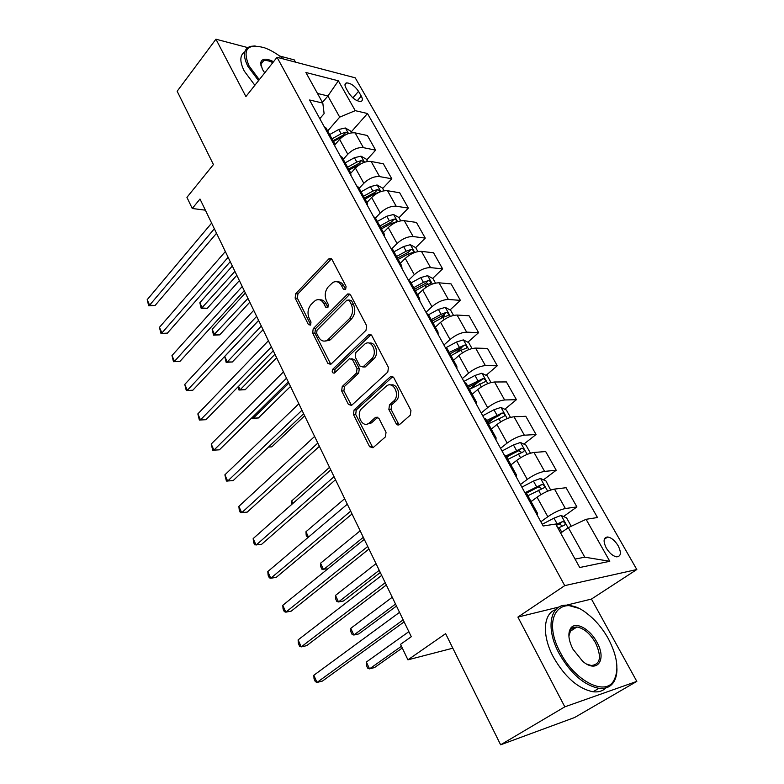 <?xml version="1.0" encoding="UTF-8"?>
<svg xmlns="http://www.w3.org/2000/svg" width="784" height="784" viewBox="0 0 784 784"><rect width="100%" height="100%" fill="white"/><g stroke="black" fill="none" stroke-linecap="round" stroke-linejoin="round"><path stroke-width="1.18" d="M345.646 289.561L346.067 286.395L331.985 259.465L329.398 258.465L328.78 258.945L295.686 293.735L295.137 298.087L308.435 324.635L310.601 325.105L310.993 322.028L309.259 318.559C307.152 313.326 307.749 308.641 311.062 304.506L315.403 300.409C318.814 298.763 321.636 299.841 323.87 303.643L325.654 307.132L327.879 307.573L328.29 304.457L326.497 300.958C324.341 295.686 324.958 290.923 328.359 286.679L332.896 282.426C336.375 280.77 339.256 281.838 341.52 285.631L343.353 289.149L345.646 289.561M618.145 545.752C614.95 540.597 611.471 537.677 607.708 536.981C603.435 537.432 602.965 541.117 606.277 548.026C609.462 553.19 612.931 556.14 616.704 556.865C621.046 556.385 621.526 552.681 618.145 545.752M396.087 423.507C397.076 425.095 398.262 425.418 399.615 424.487L410.297 415.157L410.953 410.483L393.803 377.682L390.452 376.712L354.054 410.003L353.447 414.491L369.597 446.723L372.998 447.733L385.405 436.894L386.042 432.317L378.907 418.323L375.556 417.323L369.205 422.997C362.453 429.054 355.162 413.962 362.022 408.258L386.306 386.159C393.274 380.083 400.722 395.342 393.578 401.192L389.491 404.858L388.854 409.464L396.087 423.507L398.301 423.419L399.419 424.644M247.764 47.608L215.933 39.2L177.155 91.248L213.434 164.562L186.935 197.352L192.256 208.485L199.998 199.028L411.286 636.706L400.526 644.34L407.925 659.834L452.819 648.192M559.09 606.992L517.91 617.077L564.823 706.835L500.633 744.8L445.626 633.658L407.925 659.834M517.91 617.077L564.735 585.628L277.056 57.301L355.211 77.812L636.814 569.527L564.735 585.628M215.933 39.2L245.911 96.559L277.056 57.301M366.01 330.299L366.628 325.723L350.536 294.941L347.724 293.941L313.218 328.663L312.649 333.053L327.839 363.364L330.74 364.384L366.01 330.299M371.832 335.66L388.443 367.431L387.806 372.057L351.536 405.416L348.4 404.407L341.648 390.942L342.245 386.483L356.446 373.106L357.053 368.588L352.516 359.699L349.497 358.69L334.405 373.076C332.191 373.184 331.642 371.91 332.759 369.254L368.431 334.935L371.832 335.66M564.823 706.835L636.824 681.384L574.574 717.527L500.633 744.8M295.49 62.142L294.245 59.878L279.633 56.017M346.048 88.18L348.782 93.012C352.526 98.431 356.524 101.254 360.758 101.479C362.708 100.94 362.874 99.147 361.267 96.099L358.533 91.326C354.78 85.917 350.771 83.104 346.538 82.888C344.646 83.427 344.48 85.191 346.048 88.18M319.803 118.668L324.115 113.631L322.812 103.086L309.562 99.989L543.165 525.995L555.67 524.045L579.719 567.518L609.785 561.285L584.776 557.179L568.322 527.622L560.658 533.051M322.812 103.086L305.887 72.491L338.374 80.801L355.24 110.662L339.697 117.139L327.683 130.987M351.154 132.006L367.49 113.523L355.24 110.662M367.49 113.523L597.486 517.528L586.079 519.302L609.785 561.285M636.824 681.384L591.45 599.064L636.814 569.527M192.256 208.485L205.379 210.181M322.44 102.41L327.908 95.962L317.481 93.453M339.697 117.139L327.908 95.962L338.374 80.801M563.529 516.519L576.906 506.915L565.382 508.532C560.08 509.629 554.229 512.364 547.83 516.725L540.852 521.781M576.906 506.915L566.077 487.717L554.504 489.098C549.192 490.098 543.371 492.793 537.05 497.193L531.101 501.613M543.459 479.828L556.219 470.243L544.596 471.39C539.265 472.301 533.483 474.967 527.23 479.396L520.449 484.561M556.219 470.243L545.674 451.545L533.992 452.456C528.661 453.279 522.908 455.916 516.734 460.384L510.943 464.892M523.869 444.097L536.06 434.512L524.349 435.208C518.998 435.943 513.275 438.56 507.17 443.058L500.574 448.311M536.06 434.512L525.79 416.294L514.02 416.765C508.669 417.421 502.975 420.008 496.948 424.526L491.313 429.122M504.749 409.268L516.421 399.693L504.622 399.967C499.251 400.536 493.587 403.094 487.638 407.651L481.209 412.992M516.421 399.693L506.405 381.935L494.557 381.994C489.187 382.484 483.552 385.013 477.672 389.599L472.184 394.264M486.09 375.32L497.272 365.756L485.394 365.618C480.014 366.03 474.408 368.539 468.597 373.145L462.335 378.574M497.272 365.756L487.511 348.439L475.594 348.096C470.204 348.429 464.628 350.918 458.885 355.544L453.534 360.287M467.862 342.206L478.603 332.661L466.656 332.132C461.257 332.396 455.72 334.856 450.036 339.511L443.93 345.019M478.603 332.661L469.077 315.776L457.092 315.05C451.692 315.237 446.184 317.667 440.569 322.351L435.345 327.163M450.065 309.915L460.394 300.37L448.379 299.478C442.97 299.596 437.492 302.007 431.935 306.711L425.986 312.297M460.394 300.37L451.094 283.896L439.05 282.818C433.64 282.867 428.191 285.249 422.703 289.972L417.617 294.843M432.68 278.398L442.617 268.873L430.553 267.628C425.134 267.609 419.714 269.97 414.285 274.714L408.591 280.26M442.617 268.873L433.552 252.791L421.449 251.37C416.03 251.282 410.64 253.624 405.269 258.387L400.31 263.316M417.901 251.586L415.706 247.636L425.271 238.12L413.158 236.552C407.729 236.396 402.368 238.718 397.057 243.501L392.01 248.597M425.271 238.12L416.422 222.421L404.279 220.686C398.85 220.471 393.509 222.764 388.256 227.566L383.425 232.544M398.997 217.707L408.337 208.103L396.175 206.212C390.746 205.937 385.434 208.211 380.24 213.032L375.458 218.03M408.337 208.103L399.693 192.776L387.512 190.718C382.073 190.385 376.79 192.639 371.655 197.48L366.932 202.497M382.68 188.474L391.804 178.781L379.603 176.596C374.164 176.204 368.911 178.429 363.825 183.289L359.16 188.336M391.804 178.781L383.356 163.807L371.136 161.465C365.697 161.014 360.473 163.229 355.446 168.099L350.83 173.166M366.736 159.916L375.644 150.146L363.413 147.666C357.974 147.167 352.771 149.352 347.792 154.232L343.235 159.328M375.644 150.146L367.392 135.514L355.142 132.888C349.703 132.329 344.529 134.495 339.609 139.395L334.925 144.707M575.064 559.09L584.776 557.179M425.683 285.102L427.27 283.583M440.677 318.588L444.401 315.148M455.514 353.192L461.658 347.724M470.077 389.011L478.201 382.063M487.971 423.046L493.949 418.137M506.866 457.474L509.296 455.553M326.35 128.547L324.027 126.361M334.895 146.187L334.317 143.07L332.328 141.502M342.363 157.741L340.08 155.644M351.065 175.675L350.546 172.647L348.586 171.147M358.778 187.641L356.524 185.641M367.637 205.888L367.177 202.948L365.246 201.527M375.585 218.275L373.39 216.374M384.611 236.837L384.219 234.004L382.318 232.662M392.823 249.675L390.667 247.881M402.006 268.569L401.692 265.835L399.82 264.58M410.493 281.868L408.386 280.192M419.842 301.105L419.607 298.479L417.774 297.322M428.613 314.884L426.555 313.335M438.148 334.474L437.982 331.965L436.188 330.907M447.203 348.762L445.204 347.341M456.915 368.705L456.847 366.324L455.092 365.373M466.284 383.523L464.334 382.239M476.182 403.848L476.202 401.594L474.487 400.751M485.874 419.215L483.983 418.068M495.968 439.922L496.076 437.805L494.41 437.08M505.984 455.867L504.171 454.867M516.284 476.976L516.489 475.006L514.882 474.408M526.652 493.518L524.908 492.685M537.167 515.039L537.471 513.236L535.913 512.765M568.322 527.622L586.079 519.302M591.45 599.064L566.264 605.228M343.353 289.149L345.597 289.316L343.764 285.807C342.157 282.946 340.011 281.623 337.336 281.858M319.676 299.821C322.351 299.537 324.498 300.86 326.115 303.78L327.898 307.269L325.654 307.132M331.485 258.789L297.93 293.892L297.381 298.234L310.768 324.899M349.909 294.137L315.462 328.751L314.894 333.131L330.819 364.325M349.282 300.517L346.989 300.076L317.04 330.172L316.638 333.259L318.5 336.953C320.862 341.011 323.851 342.089 327.447 340.168L349.311 318.765C352.839 314.511 353.476 309.68 351.242 304.27L349.282 300.517L351.526 300.664L348.811 299.919M325.282 341.06L329.692 340.246L330.858 339.296L328.623 339.217M351.526 300.664L353.476 304.408C355.711 309.817 355.074 314.639 351.546 318.882L330.858 339.296M351.732 358.729L354.75 359.729L359.288 368.607L358.68 373.115L344.48 386.463L343.892 390.912L351.526 405.426M371.048 334.719L334.993 369.274L334.807 372.723M371.518 358.915C378.172 353.192 371.714 338.708 364.923 343.98L355.867 352.555L355.26 357.073L359.817 365.971L362.933 366.971L371.518 358.915L373.743 358.954C379.378 354.182 375.663 341.393 369.195 343.157M362.884 367L365.168 366.99L363.168 366.775M373.743 358.954L365.403 366.794M390.804 385.022C397.586 382.994 401.761 396.371 395.802 401.143L391.706 404.799L391.069 409.405L398.301 423.419M367.167 424.085L371.43 422.909L369.391 422.841M377.888 417.157L371.616 422.743M392.843 376.585L356.289 409.934L355.681 414.413L372.91 447.811M351.604 132.819L350.644 131.085L345.332 127.988L338.757 129.478L329.652 134.583M232.319 266.001L199.842 302.742L202.292 308.014L207.329 308.288L236.807 275.292M348.204 133.672L345.94 132.153L341.118 133.731L331.995 138.837M333.024 140.718L343.363 135.083L345.94 132.153M333.474 141.532L343.921 135.769M207.329 308.288L201.243 308.573L234.906 271.342M201.243 308.573L199.842 302.742M214.346 228.752L149.607 305.192L147.176 299.713L211.621 223.117M216.531 233.279L155.075 305.486L149.607 305.192L148.705 305.78L147.176 299.713M155.075 305.486L148.705 305.78M367.598 161.465L366.344 159.211L361.012 156.153L354.397 157.721L345.176 162.866M245.333 292.951L212.16 329.319L214.659 334.699L219.696 334.866L249.802 302.212M364.08 162.386L361.679 160.446L356.808 162.072L347.567 167.217M348.566 169.04L359.033 163.356L361.679 160.446M349.086 169.981L361.532 163.513M219.696 334.866L213.562 335.17L247.969 298.41M213.562 335.17L212.16 329.319M383.964 190.786L382.416 188.003L377.065 184.975L370.411 186.631L361.071 191.815M258.622 320.47L224.734 356.446L227.282 361.934L232.329 361.992L263.081 329.701M380.103 191.874L377.78 189.414L372.87 191.09L363.511 196.274M364.472 198.019L375.075 192.296L377.78 189.414M365.07 199.097L374.438 193.903L379.221 192.247M232.329 361.992L226.125 362.316L227.282 361.934L261.307 326.046M226.125 362.316L224.734 356.446M400.732 220.814L398.86 217.462L393.499 214.493L386.796 216.227L377.329 221.451M238.571 386.306L240.169 389.746L245.216 389.697L276.634 357.788M381.426 228.908L390.922 223.675L396.175 221.882C397.106 220.686 396.469 219.755 394.274 219.059L389.325 220.794L379.838 226.017M380.759 227.703L391.49 221.921L394.274 219.059M245.216 389.697L238.953 390.03L240.169 389.746L274.939 354.28M238.953 390.03L237.846 387.051M228.124 257.289L161.925 332.945L159.436 327.349L225.341 251.537M230.231 261.67L167.394 333.122L160.965 333.435L159.436 327.349M167.394 333.122L160.965 333.435M242.217 286.493L174.509 361.297L171.97 355.573L239.375 280.594M244.245 290.707L179.977 361.365L173.489 361.698L171.97 355.573M179.977 361.365L173.489 361.698M256.633 316.364L187.356 390.265L184.759 384.415L253.722 310.327M258.583 320.401L192.835 390.207L186.288 390.559L184.759 384.415M192.835 390.207L186.288 390.559M415.706 247.636L410.326 244.706L403.584 246.539L393.989 251.801M252.762 416.921L253.32 418.137L258.367 417.97L290.482 386.473M398.184 259.445L407.807 254.173L413.05 252.33C414.04 251.096 413.403 250.135 411.159 249.43L406.171 251.213L396.557 256.486M397.439 258.093L408.317 252.262L411.159 249.43M258.367 417.97L252.056 418.323L253.32 418.137L288.865 383.131M271.391 346.93L200.498 419.871L197.842 413.893L268.412 340.756M273.253 350.791L205.976 419.685L199.361 420.057L197.842 413.893M205.976 419.685L199.361 420.057M283.494 58.986C277.124 53.822 270.794 50.078 264.512 47.785C247.274 43.159 242.129 49.206 249.067 65.944L259.298 79.674M258.534 80.634L247.901 66.415C242.599 55.566 243.442 48.892 250.41 46.383L255.114 45.923M264.708 72.863L262.375 69.266L260.67 62.867C261.787 58.428 266.09 58.045 273.567 61.691M254.859 85.27L244.275 71.079C239.541 61.564 239.718 55.154 244.794 51.862M261.15 62.906L261.885 62.985M272.803 62.651C269.088 60.77 266.05 60.113 263.708 60.672L260.905 63.965L260.994 65.925M608.355 638.764C602.671 628.592 595.732 620.33 587.559 613.96C560.874 591.842 540.695 616.959 560.511 652.837C574.407 680.257 604.023 695.937 613.215 681.57C619.38 671.212 617.763 656.943 608.355 638.764M616.969 668.664C616.998 674.593 615.714 679.346 613.117 682.923C609.844 687.235 605.101 689.028 598.878 688.332C583.933 685.196 570.674 673.593 559.11 653.513C544.929 627.563 550.397 602.984 568.037 605.297L577.573 607.992M596.859 642.145C607.1 659.687 597.222 673.966 582.63 661.245L572.947 649.181C568.518 640.303 567.714 633.394 570.556 628.454C575.152 620.899 589.813 628.65 596.859 642.145M586.951 664.195L591.273 665.508C600.456 664.509 601.877 656.933 595.517 642.792C590.048 633.521 583.864 628.249 576.946 626.994L573.692 627.327L571.154 628.964L568.89 636.079M605.983 687.891C602.729 691.086 598.427 692.38 593.047 691.772C578.102 688.685 564.892 677.131 553.406 657.11C541.675 635.363 543.243 613.441 555.67 609.687M572.643 627.798L574.603 628.494M435.502 283.102L432.954 278.545L427.564 275.664L420.773 277.585L411.061 282.897M268.549 447.037L271.813 446.851L304.633 415.785M415.353 290.727L425.104 285.405L430.338 283.524C431.386 282.25 430.759 281.26 428.456 280.545L423.419 282.377L413.687 287.689M414.53 289.218L425.545 283.338L428.456 280.545M271.813 446.851L268.54 447.047M453.544 315.423L450.633 310.209L445.224 307.387L438.393 309.406L428.544 314.756M432.944 322.783L442.833 317.422L448.046 315.491C449.163 314.178 448.536 313.149 446.184 312.424L441.108 314.315L431.239 319.666M432.033 321.117L443.195 315.188L446.184 312.424M472.037 348.557L468.754 342.667L463.324 339.893L456.455 342.02L446.076 347.626M450.976 355.642L461.002 350.232L466.206 348.253C467.382 346.9 466.764 345.842 464.353 345.097L449.232 352.447M449.977 353.819L461.286 347.822L464.353 345.097M329.525 467.342L291.697 500.927L292.863 503.446M291.922 504.279L291.697 500.927M491.009 382.533L487.325 375.938L481.876 373.223L474.967 375.458L463.883 381.416M469.469 389.334L484.826 381.857C486.07 380.456 485.453 379.368 482.983 378.603L467.676 386.061M468.371 387.335L479.837 381.289L482.983 378.603M344.666 498.712L305.966 531.728L308.465 537.109M307.671 537.785L306.181 535.247L305.966 531.728M510.482 417.402L506.376 410.052L500.917 407.415L493.959 409.758L482.719 415.755M488.442 423.889L503.955 416.314C505.219 414.863 504.612 413.746 502.132 412.962L486.599 420.538M487.246 421.714L498.918 415.598L502.132 412.962M360.16 530.807L320.558 563.216L323.518 569.605L363.306 537.314M327.761 568.91L321.92 569.243L320.744 566.695L320.558 563.216M286.493 378.221L213.924 450.134L211.21 444.028L283.445 371.9M288.267 381.896L219.412 449.82L212.729 450.222L211.21 444.028M219.412 449.82L212.729 450.222M301.967 410.257L227.654 481.082L224.881 474.839L298.841 403.789M303.643 413.736L233.142 480.631L226.4 481.053L224.881 474.839M317.804 443.078L241.697 512.726L238.865 506.346L314.609 436.453M392.353 376.349L390.481 376.712M319.382 446.341L247.185 512.138L240.374 512.579L239.247 510.031L238.865 506.346M334.043 476.701L256.064 545.115L253.163 538.579L330.76 469.91M335.503 479.739L261.552 544.37L254.673 544.831L253.516 542.224L253.163 538.579M350.673 511.158L270.764 578.249L267.805 571.556L347.312 504.2M352.026 513.961L276.252 577.347L270.764 578.249L269.304 577.837L268.118 575.172L267.805 571.556M530.454 453.191L525.917 445.057L520.439 442.48L513.442 444.94L502.044 450.996M376.016 563.647L335.483 595.419L338.512 601.945L343.529 600.975L380.289 572.496M507.905 459.355L523.614 451.662C524.859 450.183 524.261 449.036 521.801 448.203L506.013 455.906M506.601 456.984L518.518 450.78L521.125 452.094M335.483 595.419L335.63 598.858L336.836 601.465L338.512 601.945L379.231 570.311M367.725 546.487L285.817 612.167L282.779 605.317L364.286 539.353M368.96 549.035L291.305 611.099L285.817 612.167L284.278 611.618L283.063 608.884L282.779 605.317M550.662 490.039L545.968 480.974L540.48 478.475L533.443 481.062L521.87 487.158M532.581 500.506L530.954 501.368M392.235 597.261L350.742 628.347L353.839 635.03L358.847 633.893L396.479 606.032M527.877 495.753L543.782 487.932C545.017 486.433 544.419 485.247 541.989 484.375L525.025 492.695M526.456 493.185L538.422 486.962L541.234 488.334M350.742 628.347L350.86 631.747L352.094 634.413L353.839 635.03L395.528 604.072M385.218 582.708L301.223 646.888L298.116 639.881L381.681 575.387M386.316 585.001L306.701 645.653L301.223 646.888L299.606 646.202L298.361 643.399L298.116 639.881M571.242 526.25L566.548 517.852L561.05 515.431L553.974 518.136L542.234 524.29M408.846 631.669L366.363 662.039L369.529 668.87L374.517 667.576L402.27 647.986M557.934 528.122L564.5 525.182C565.725 523.653 565.127 522.428 562.716 521.517L555.925 524.496M556.395 525.349L559.296 523.967L561.883 525.545M366.363 662.039L366.432 665.391L367.696 668.125L369.529 668.87L401.447 646.271M403.152 619.87L317.01 682.452L313.816 675.269L399.526 612.353M404.123 621.879L322.479 681.041L317.01 682.452L315.305 681.61L314.031 678.748L313.816 675.269M547.83 516.725L537.05 497.193M527.23 479.396L516.734 460.384M507.17 443.058L496.948 424.526M487.638 407.651L477.672 389.599M468.597 373.145L458.885 355.544M450.036 339.511L440.569 322.351M431.935 306.711L422.703 289.972M414.285 274.714L405.269 258.387M397.057 243.501L388.256 227.566M380.24 213.032L371.655 197.48M363.825 183.289L355.446 168.099M347.792 154.232L339.609 139.395M363.413 147.666L355.142 132.888M379.603 176.596L371.136 161.465M396.175 206.212L387.512 190.718M413.158 236.552L404.279 220.686M430.553 267.628L421.449 251.37M448.379 299.478L439.05 282.818M466.656 332.132L457.092 315.05M485.394 365.618L475.594 348.096M504.622 399.967L494.557 381.994M524.349 435.208L514.02 416.765M544.596 471.39L533.992 452.456M565.382 508.532L554.504 489.098M352.869 97.873L358.533 91.326M357.21 100.754L361.267 96.099M343.764 285.807L341.52 285.631M326.115 303.78L323.87 303.643M310.68 324.733L308.435 324.635M297.381 298.234L295.137 298.087M297.93 293.892L295.686 293.735M331.024 259.171L328.78 258.945M330.084 363.394L327.839 363.364M314.894 333.131L312.649 333.053M315.462 328.751L313.218 328.663M349.478 294.49L347.243 294.323M351.546 318.882L349.311 318.765M353.476 304.408L351.242 304.27M350.634 404.348L348.4 404.407M343.892 390.912L341.648 390.942M344.48 386.463L342.245 386.483M358.68 373.115L356.446 373.106M359.288 368.607L357.053 368.588M354.75 359.729L352.516 359.699M334.993 369.274L332.759 369.254M370.665 335.023L368.431 334.935M391.069 409.405L388.854 409.464M391.706 404.799L389.491 404.858M395.802 401.143L393.578 401.192M377.712 417.304L375.487 417.382M371.822 446.586L369.597 446.723M355.681 414.413L353.447 414.491M356.289 409.934L354.054 410.003M392.519 376.839L390.295 376.839M348.527 133.564L345.47 128.066M341.118 133.731L338.757 129.478M364.501 162.239L361.15 156.232M356.808 162.072L354.397 157.721M380.848 191.6L377.202 185.053M372.87 191.09L370.411 186.631M374.879 194.706L374.438 193.903M397.596 221.676L393.637 214.561M389.325 220.794L386.796 216.227M391.549 224.812L390.922 223.675M414.746 252.477L410.463 244.784M406.171 251.213L403.584 246.539M408.621 255.643L407.807 254.173M432.327 284.043L427.692 275.733M423.419 282.377L420.773 277.585M426.124 287.248L425.104 285.405M450.339 316.403L445.361 307.455M441.108 314.315L438.393 309.406M444.058 319.647L442.833 317.422M468.822 349.586L463.462 339.962M459.238 347.047L456.455 342.02M462.452 352.859L461.002 350.232M487.766 383.621L482.023 373.292M477.819 380.612L474.967 375.458M481.317 386.933L479.632 383.886M507.209 418.538L501.054 407.474M496.889 415.05L493.959 409.758M500.672 421.89L498.742 418.401M498.869 415.618L502.093 412.962M527.171 454.387L520.576 442.548M516.45 450.369L513.442 444.94M520.547 457.768L518.351 453.809M518.391 450.829L521.703 448.223M547.663 491.186L540.617 478.534M536.53 486.629L533.443 481.062M540.94 494.606L538.481 490.167M538.422 486.962L541.822 484.414M568.057 527.808L561.197 515.49M557.14 523.859L553.974 518.136M561.785 532.248L559.149 527.485M558.992 524.065L562.491 521.566M604.248 539.343L607.708 536.981M334.317 143.07L326.026 127.968M350.546 172.647L342.059 157.182M367.177 202.948L358.484 187.102M384.219 234.004L375.311 217.756M401.692 265.835L392.549 249.185M419.607 298.479L410.238 281.397M437.982 331.965L428.368 314.443M456.847 366.324L446.978 348.341M476.202 401.594L466.068 383.131M496.076 437.805L485.678 418.852M516.489 475.006L505.807 455.533M537.471 513.236L526.495 493.224M344.97 84.721L346.538 82.888M331.348 258.671L329.398 258.465M349.87 294.098L347.724 293.941M329.692 340.246L327.447 340.168M365.168 366.99L362.933 366.971M370.979 334.758L368.754 334.67M371.43 422.909L369.205 422.997M377.78 417.245L375.556 417.323M392.676 376.712L390.452 376.712M263.708 60.672L260.876 64.268M260.905 63.965L260.67 62.857M593.047 691.772L598.878 688.332M576.946 626.994L569.537 631.737M570.497 629.787L570.556 628.454M613.215 681.57L613.117 682.923M518.518 450.78L521.801 448.203M538.637 486.893L541.989 484.375M559.296 523.967L562.716 521.517"/></g></svg>
